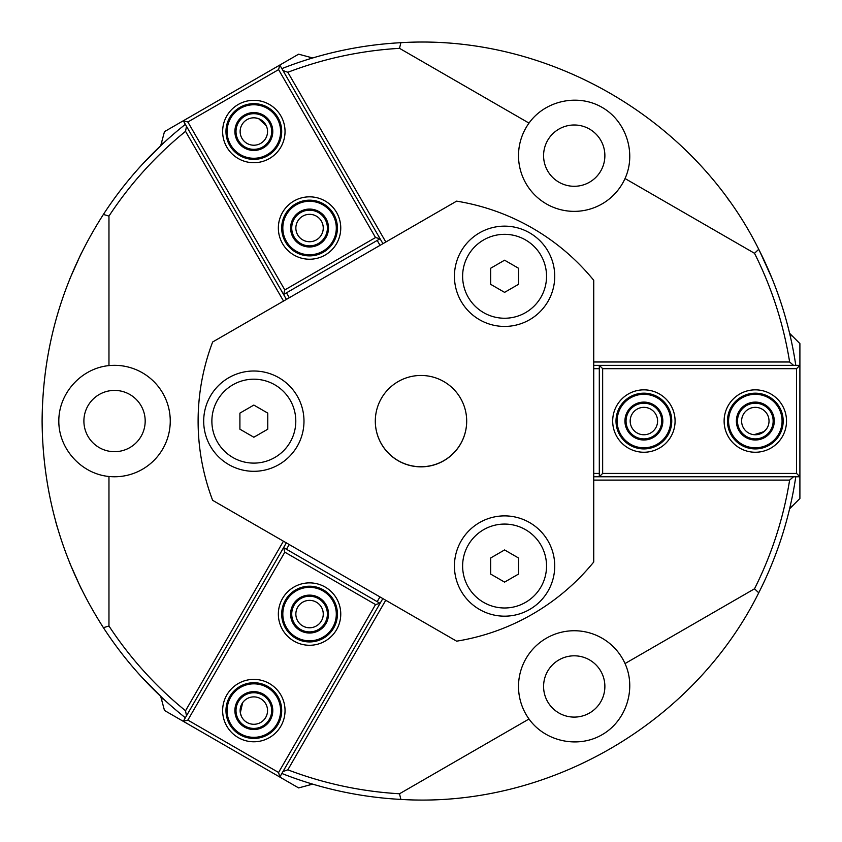 <?xml version="1.0" encoding="UTF-8"?>
<svg xmlns="http://www.w3.org/2000/svg" width="842" height="842" viewBox="0 0 842 842"><rect width="100%" height="100%" fill="white"/><g stroke="black" fill="none" stroke-linecap="round" stroke-linejoin="round"><path stroke-width="1.26" d="M772.04 278.449L759.473 250.758M728.804 200.101L728.004 198.986M161.201 145.245L141.951 164.737M187.861 720.099L284.817 552.173L375.532 604.556L278.586 772.482L187.861 720.099L183.293 721.331L164.474 710.459L160.706 696.387L141.951 677.368L162.159 697.755M414.127 42.216L409.854 42.311L414.127 42.216M103.398 627.669C63.066 564.698 42.637 495.822 42.1 421.053C42.637 346.272 63.066 277.407 103.398 214.436A4951.56 3501.289 90 0 1 108.965 216.089L108.965 365.607A55.719 55.719 0 0 1 170.252 421.053A55.719 55.719 0 0 1 108.965 476.488L108.965 626.006A4951.56 3501.289 90 0 1 103.398 627.669A378.9 378.9 0 0 0 185.356 717.763M185.356 124.342A378.9 378.9 0 0 0 103.398 214.436M159.664 146.697L160.706 145.708L164.474 131.636L183.293 120.774L187.861 121.995L278.586 69.623L375.532 237.549L284.817 289.922L187.861 121.995M278.586 69.623L279.807 65.055L298.626 54.183L312.698 57.961L314.077 57.551L310.782 58.53M400.866 42.689C547.258 33.627 693.398 117.996 758.737 249.306A4951.56 3501.289 -150 0 1 754.516 253.295L625.027 178.536A55.719 55.719 0 0 1 546.374 203.901A55.719 55.719 0 0 1 529.008 123.1L399.518 48.341A4951.56 3501.289 -150 0 1 400.866 42.689A378.9 378.9 0 0 0 281.87 68.623M795.785 365.333A378.9 378.9 0 0 0 758.737 249.306M790.059 335.242L789.259 331.895L789.596 333.295L799.9 343.599L799.9 365.333L796.553 368.67L796.553 473.425L602.651 473.425L602.651 368.67L796.553 368.67M796.553 473.425L799.9 476.772L799.9 498.506L789.596 508.8L789.259 510.199L790.059 506.863M758.737 592.8C693.398 724.099 547.258 808.478 400.866 799.416A4951.56 3501.289 -30 0 1 399.518 793.764L529.008 719.005A55.719 55.719 0 0 1 546.374 638.204A55.719 55.719 0 0 1 625.027 663.559L754.516 588.8A4951.56 3501.289 -30 0 1 758.737 592.8A378.9 378.9 0 0 0 795.785 476.772M281.87 773.482A378.9 378.9 0 0 0 400.866 799.416M310.782 783.565L314.077 784.555L312.698 784.144L298.626 787.912L279.807 777.05L278.586 772.482M80.969 588.211L69.602 562.782L80.969 588.211M57.024 526.366L55.614 521.345L57.024 526.366M69.602 279.323L80.969 253.884L69.602 279.323M399.518 793.764A373.332 373.332 0 0 1 287.838 769.82L385.741 600.251M593.736 480.108L789.628 480.108A373.332 373.332 0 0 1 754.516 588.8M375.532 604.556L380.1 603.325L382.847 598.578L380.1 603.325L283.596 547.605L286.333 542.858L283.596 547.605L284.817 552.173M287.838 769.82A1186.189 838.758 120 0 1 282.996 771.525M754.516 253.295A373.332 373.332 0 0 1 789.628 361.986L593.736 361.986M385.825 242.001L287.838 72.275A373.332 373.332 0 0 1 399.518 48.341M602.651 368.67L599.304 365.333L593.736 365.333L599.304 365.333L599.304 476.772L593.736 476.772L599.304 476.772L602.651 473.425M789.628 361.986A1186.189 838.758 0 0 1 793.522 365.333M284.817 289.922L283.596 294.49L286.427 299.394L283.596 294.49L380.1 238.77L382.931 243.675L380.1 238.77L375.532 237.549M108.965 216.089A373.332 373.332 0 0 1 185.535 131.341A1186.189 838.758 -120 0 1 186.482 126.289M185.535 131.341L283.533 301.068M529.008 719.005C545.121 741.644 578.096 748.738 602.093 734.708C626.237 720.941 636.584 688.84 625.027 663.559M186.482 715.805A1186.189 838.758 -60 0 1 185.535 710.753A373.332 373.332 0 0 1 108.965 626.006M108.965 476.488C81.295 473.857 58.666 448.839 58.814 421.053C58.666 393.256 81.295 368.238 108.965 365.607M283.438 541.185L185.535 710.753M282.996 70.57A1186.189 838.758 60 0 1 287.838 72.275M625.027 178.536C636.584 153.265 626.237 121.164 602.093 107.387C578.096 93.367 545.121 100.451 529.008 123.1M793.522 476.772A1186.189 838.758 180 0 1 789.628 480.108M558.909 182.188A30.649 30.649 0 0 0 600.767 170.968A30.649 30.649 0 0 0 589.558 129.1A30.649 30.649 0 0 0 547.689 140.319A30.649 30.649 0 0 0 558.909 182.188M558.909 659.918A30.649 30.649 0 0 0 547.689 701.775A30.649 30.649 0 0 0 589.558 712.995A30.649 30.649 0 0 0 600.767 671.127A30.649 30.649 0 0 0 558.909 659.918M83.895 421.053A30.649 30.649 0 0 1 114.533 390.404A30.649 30.649 0 0 1 145.182 421.053A30.649 30.649 0 0 1 114.533 451.691A30.649 30.649 0 0 1 83.895 421.053M454.427 276.281A50.152 50.152 0 0 1 504.579 226.14A50.152 50.152 0 0 1 554.731 276.281A50.152 50.152 0 0 1 504.579 326.433A50.152 50.152 0 0 1 454.427 276.281M203.69 421.158A50.152 50.152 0 0 1 253.842 371.006A50.152 50.152 0 0 1 303.983 421.158A50.152 50.152 0 0 1 253.842 471.31A50.152 50.152 0 0 1 203.69 421.158M454.427 566.034A50.152 50.152 0 0 1 504.579 515.883A50.152 50.152 0 0 1 554.731 566.034A50.152 50.152 0 0 1 504.579 616.176A50.152 50.152 0 0 1 454.427 566.034M466.689 421.158A45.689 45.689 0 0 1 398.15 460.721A45.689 45.689 0 0 1 398.15 381.584A45.689 45.689 0 0 1 466.689 421.158M456.617 641.172A222.877 222.877 0 0 0 593.736 562.014L593.736 280.302A222.877 222.877 0 0 0 456.617 201.143L212.647 341.989A222.877 222.877 0 0 0 212.647 500.327L456.617 641.172M241.37 716.258L240.317 712.827C244.233 721.868 244.233 721.868 240.317 712.827L242.643 702.681M310.235 783.397L309.277 785.06M161.622 699.807L162.58 698.144M283.596 547.605L183.293 721.331L279.807 777.05L380.1 603.325M333.685 628.006A27.86 27.86 0 0 1 295.626 638.204A27.86 27.86 0 0 1 285.427 600.146M282.533 598.473A31.207 31.207 0 0 0 309.561 645.277A31.207 31.207 0 0 0 336.579 598.473A31.207 31.207 0 0 0 282.533 598.473M226.814 694.976A31.207 31.207 0 0 0 253.842 741.781A31.207 31.207 0 0 0 280.86 694.976A31.207 31.207 0 0 0 226.814 694.976M286.49 549.279L289.227 544.532M379.942 596.915L377.205 601.651M265.704 717.437A13.704 13.704 0 0 0 253.842 696.881A13.704 13.704 0 0 0 241.97 717.437A13.704 13.704 0 0 0 265.704 717.437M321.423 620.922A13.704 13.704 0 0 0 309.561 600.367A13.704 13.704 0 0 0 297.689 620.922A13.704 13.704 0 0 0 321.423 620.922M255.158 117.88L258.662 118.69C248.874 117.554 248.874 117.554 258.662 118.69L266.282 125.774M162.58 143.95L161.622 142.298M309.277 57.046L310.235 58.698M380.1 238.77L279.807 65.055L183.293 120.774L283.596 294.49M336.579 212.426A31.207 31.207 0 0 0 282.533 212.426A31.207 31.207 0 0 0 309.561 259.231A31.207 31.207 0 0 0 336.579 212.426M280.86 115.912A31.207 31.207 0 0 0 226.814 115.912A31.207 31.207 0 0 0 253.842 162.716A31.207 31.207 0 0 0 280.86 115.912M377.205 240.444L380.037 245.348M289.322 297.731L286.49 292.816M241.97 138.372A13.704 13.704 0 0 0 265.704 138.372A13.704 13.704 0 0 0 253.842 117.817A13.704 13.704 0 0 0 241.97 138.372M297.689 234.876A13.704 13.704 0 0 0 321.423 234.876A13.704 13.704 0 0 0 309.561 214.331A13.704 13.704 0 0 0 297.689 234.876M766.473 429.01L764.02 431.641C769.893 423.726 769.893 423.726 764.02 431.641L754.074 434.693M790.185 335.8L792.101 335.8M792.101 506.305L790.185 506.305M599.304 476.772L799.9 476.772L799.9 365.333L599.304 365.333M643.877 452.249A31.207 31.207 0 0 0 670.906 405.444A31.207 31.207 0 0 0 616.86 405.444A31.207 31.207 0 0 0 643.877 452.249M755.327 452.249A31.207 31.207 0 0 0 782.344 405.444A31.207 31.207 0 0 0 728.298 405.444A31.207 31.207 0 0 0 755.327 452.249M599.304 473.425L593.736 473.425M593.736 368.67L599.304 368.67M755.327 407.349A13.704 13.704 0 0 0 743.454 427.904A13.704 13.704 0 0 0 767.188 427.904A13.704 13.704 0 0 0 755.327 407.349M643.877 407.349A13.704 13.704 0 0 0 632.016 427.904A13.704 13.704 0 0 0 655.75 427.904A13.704 13.704 0 0 0 643.877 407.349M490.654 284.322L490.654 268.24L504.579 260.199L518.514 268.24L518.514 284.322L504.579 292.363L490.654 284.322M546.542 276.281A41.953 41.953 0 0 1 504.579 318.244A41.953 41.953 0 0 1 462.626 276.281A41.953 41.953 0 0 1 504.579 234.329A41.953 41.953 0 0 1 546.542 276.281M490.654 574.076L490.654 557.993L504.579 549.942L518.514 557.983L518.514 574.076L504.579 582.117L490.654 574.076M546.542 566.024A41.953 41.953 0 0 1 504.59 607.987A41.953 41.953 0 0 1 462.626 566.034A41.953 41.953 0 0 1 504.579 524.071A41.953 41.953 0 0 1 546.542 566.024M239.907 429.199L239.907 413.117L253.842 405.076L267.767 413.117L267.767 429.199L253.842 437.24L239.907 429.199M295.795 421.158A41.953 41.953 0 0 1 253.842 463.111A41.953 41.953 0 0 1 211.879 421.158A41.953 41.953 0 0 1 253.842 379.195A41.953 41.953 0 0 1 295.795 421.158M466.689 421.105A45.689 45.689 0 0 1 421 466.742A45.689 45.689 0 0 1 375.311 421.105M320.549 600.03A17.829 17.829 0 0 1 316.224 630.605A17.829 17.829 0 0 1 291.9 611.576A17.829 17.829 0 0 1 320.549 600.03M326.728 592.126A27.86 27.86 0 0 0 281.975 610.176A27.86 27.86 0 0 0 319.971 639.909A27.86 27.86 0 0 0 326.728 592.126M326.043 593.01A26.744 26.744 0 0 1 319.56 638.878A26.744 26.744 0 0 1 283.08 610.324A26.744 26.744 0 0 1 326.043 593.01M321.234 599.157A18.945 18.945 0 0 0 290.795 611.418A18.945 18.945 0 0 0 316.645 631.647A18.945 18.945 0 0 0 321.234 599.157M264.83 696.544A17.829 17.829 0 0 1 260.504 727.12A17.829 17.829 0 0 1 236.181 708.09A17.829 17.829 0 0 1 264.83 696.544M271.008 688.64A27.86 27.86 0 0 0 226.256 706.68A27.86 27.86 0 0 0 264.251 736.424A27.86 27.86 0 0 0 271.008 688.64M270.324 689.524A26.744 26.744 0 0 1 263.841 735.392A26.744 26.744 0 0 1 227.351 706.838A26.744 26.744 0 0 1 270.324 689.524M265.514 695.66A18.945 18.945 0 0 0 235.076 707.933A18.945 18.945 0 0 0 260.925 728.151A18.945 18.945 0 0 0 265.514 695.66M654.876 407.012A17.829 17.829 0 0 1 650.55 437.587A17.829 17.829 0 0 1 626.227 418.558A17.829 17.829 0 0 1 654.876 407.012M661.054 399.108A27.86 27.86 0 0 0 616.291 417.148A27.86 27.86 0 0 0 654.297 446.892A27.86 27.86 0 0 0 661.054 399.108M660.37 399.982A26.744 26.744 0 0 1 653.887 445.86A26.744 26.744 0 0 1 617.397 417.306A26.744 26.744 0 0 1 660.37 399.982M655.56 406.128A18.945 18.945 0 0 0 625.122 418.4A18.945 18.945 0 0 0 650.961 438.619A18.945 18.945 0 0 0 655.56 406.128M766.315 407.012A17.829 17.829 0 0 1 761.989 437.587A17.829 17.829 0 0 1 737.666 418.558A17.829 17.829 0 0 1 766.315 407.012M772.493 399.108A27.86 27.86 0 0 0 727.741 417.148A27.86 27.86 0 0 0 765.736 446.892A27.86 27.86 0 0 0 772.493 399.108M771.809 399.982A26.744 26.744 0 0 1 765.325 445.86A26.744 26.744 0 0 1 728.846 417.306A26.744 26.744 0 0 1 771.809 399.982M766.999 406.128A18.945 18.945 0 0 0 736.561 418.4A18.945 18.945 0 0 0 762.41 438.619A18.945 18.945 0 0 0 766.999 406.128M320.549 213.984A17.829 17.829 0 0 1 316.224 244.569A17.829 17.829 0 0 1 291.9 225.53A17.829 17.829 0 0 1 320.549 213.984M326.728 206.09A27.86 27.86 0 0 0 281.975 224.13A27.86 27.86 0 0 0 319.971 253.863A27.86 27.86 0 0 0 326.728 206.09M326.043 206.964A26.744 26.744 0 0 1 319.56 252.832A26.744 26.744 0 0 1 283.08 224.288A26.744 26.744 0 0 1 326.043 206.964M321.234 213.11A18.945 18.945 0 0 0 290.795 225.372A18.945 18.945 0 0 0 316.645 245.601A18.945 18.945 0 0 0 321.234 213.11M264.83 117.48A17.829 17.829 0 0 1 260.504 148.055A17.829 17.829 0 0 1 236.181 129.026A17.829 17.829 0 0 1 264.83 117.48M271.008 109.576A27.86 27.86 0 0 0 226.256 127.616A27.86 27.86 0 0 0 264.251 157.359A27.86 27.86 0 0 0 271.008 109.576M270.324 110.449A26.744 26.744 0 0 1 263.841 156.328A26.744 26.744 0 0 1 227.351 127.773A26.744 26.744 0 0 1 270.324 110.449M265.514 116.596A18.945 18.945 0 0 0 235.076 128.868A18.945 18.945 0 0 0 260.925 149.087A18.945 18.945 0 0 0 265.514 116.596"/></g></svg>
